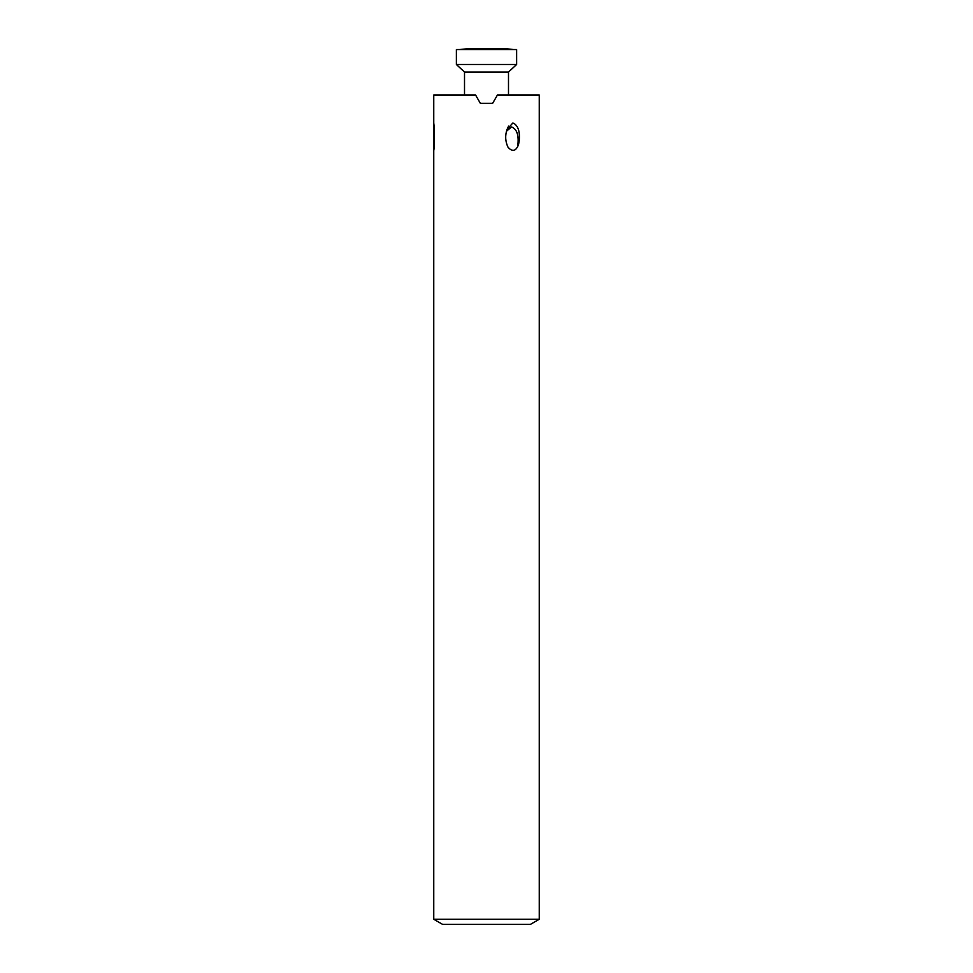 <?xml version="1.0" encoding="UTF-8"?>
<svg xmlns="http://www.w3.org/2000/svg" width="973" height="973" viewBox="0 0 973 973"><rect width="100%" height="100%" fill="white"/><g stroke="black" fill="none" stroke-linecap="round" stroke-linejoin="round"><path stroke-width="1.46" d="M480.382 103.357L475.554 95.001L480.382 103.357L492.618 103.357L497.446 95.001L492.618 103.357M519.424 137.144L519.241 140.963M518.755 143.676L518.281 145.293C520.36 138.02 520.214 125.724 512.868 122.975L507.067 129.397L508.599 126.125M517.636 146.838C519.181 135.697 517.137 129.068 511.482 126.94L506.519 131.246M507.042 129.47L507.067 129.397C504.951 135.49 505.267 141.401 507.979 147.142C512.187 151.983 515.617 151.362 518.281 145.293M433.982 126.235L434.177 129.908M434.201 130.37L434.347 137.084M434.323 140.647L433.958 148.261M433.873 149.295L433.788 150.207M433.751 919.278L539.249 919.278L530.455 924.35L442.545 924.35L433.751 919.278L433.751 150.584C434.53 147.568 434.42 126.551 433.751 122.975M539.249 919.278L539.249 95.001L497.446 95.001M475.554 95.001L433.751 95.001L433.751 150.584M464.51 95.001L464.51 72.063L508.49 72.063L516.627 64.486L516.627 49.587L502.129 48.65M502.98 48.65L472.075 48.65M464.51 72.063L456.373 64.486L456.373 49.587L516.627 49.587M491.633 48.662L490.453 48.65M456.373 64.486L516.627 64.486M508.49 95.001L508.49 72.063M503.09 48.65L503.832 48.65M472.136 48.65L456.373 49.587"/></g></svg>

